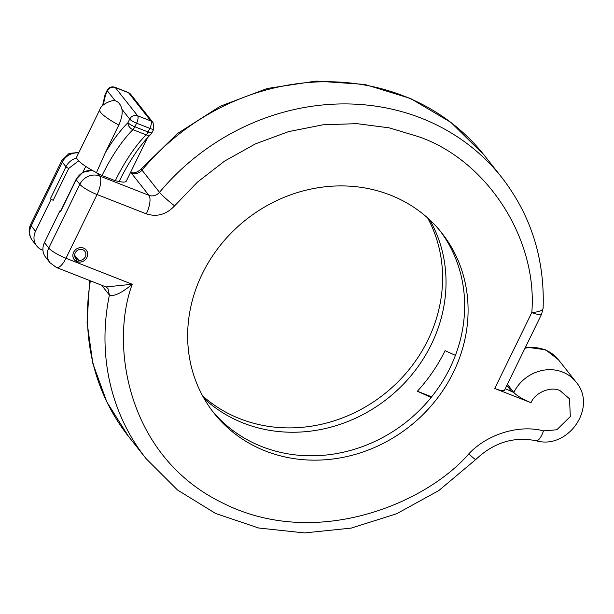 <?xml version="1.0" encoding="UTF-8"?>
<svg xmlns="http://www.w3.org/2000/svg" width="614" height="614" viewBox="0 0 614 614"><rect width="100%" height="100%" fill="white"/><g stroke="black" fill="none" stroke-linecap="round" stroke-linejoin="round"><path stroke-width="0.92" d="M97.534 173.302L102.047 175.543A98.086 36.356 111.4 0 1 132.916 129.661A6.125 4.336 -135 0 1 127.95 122.7C120.252 130.437 112.738 140.376 105.408 152.518L118.832 125.003A27.576 5.411 -154 0 1 100.696 112.469A27.576 5.411 -154 0 1 99.76 109.729L76.712 156.984A27.576 5.411 26 0 0 77.656 159.717A27.576 5.411 26 0 0 96.475 172.611L99.668 176.003A15.319 13.907 141.7 0 0 79.835 184.307A15.319 3.009 26 0 0 97.066 194.546L146.309 213.856C156.977 217.218 166.417 214.547 174.606 205.843L197.432 182.143L224.555 161.114L255.286 143.945L288.519 131.634L322.88 124.811L356.903 123.652L389.215 127.85L418.733 136.73C487.27 160.477 537.787 239.015 531.808 312.503A15.319 5.058 2.4 0 0 543.129 308.113L541.594 314.176A15.319 3.009 -154 0 1 531.808 312.503L494.754 388.493L531.041 402.723C534.932 392.638 550.85 385.968 559.991 390.604L569.523 398.831L570.322 416.538L556.829 429.777L543.482 430.867A15.319 5.219 103.3 0 1 535.968 440.729C513.772 436.293 493.702 442.564 475.75 459.541A15.319 0.89 -135.6 0 1 468.797 453.861C487.148 434.159 519.022 424.343 543.482 430.867M429.716 219.843A145.219 131.826 -38.3 0 1 406.222 381.194A145.219 131.826 -38.3 0 1 243.39 423.107A145.219 131.826 -38.3 0 1 203.963 398.317M427.643 217.947A145.219 131.826 -38.3 0 1 401.74 377.971A145.219 131.826 -38.3 0 1 239.951 418.756A145.219 131.826 -38.3 0 1 202.597 395.861M440.046 230.818A145.219 131.826 -38.3 0 1 430.276 398.509A145.219 131.826 -38.3 0 1 262.009 446.662A145.219 131.826 -38.3 0 1 212.26 410.896M76.965 261.633A7.69 6.984 -38.3 0 1 74.233 259.63A7.69 6.984 -38.3 0 1 74.616 250.696A7.69 6.984 -38.3 0 1 83.573 248.079A7.69 6.984 -38.3 0 1 86.298 250.09A7.69 6.984 -38.3 0 1 85.922 259.024A7.69 6.984 -38.3 0 1 76.965 261.633M265.448 451.014A145.219 131.826 -38.3 0 1 213.956 413.092A145.219 131.826 -38.3 0 1 221.063 244.38A145.219 131.826 -38.3 0 1 390.289 195.052A145.219 131.826 -38.3 0 1 441.788 232.975A145.219 131.826 -38.3 0 1 434.674 401.679A145.219 131.826 -38.3 0 1 265.448 451.014M74.647 255.247L78.592 260.236A5.818 5.28 141.7 0 0 84.824 257.642A5.818 5.28 141.7 0 0 84.832 251.249A5.818 5.28 141.7 0 0 82.767 249.729A5.818 5.28 141.7 0 0 75.99 251.709A5.818 5.28 141.7 0 0 75.699 258.471A5.818 5.28 141.7 0 0 77.003 259.615L76.205 261.249A7.66 6.954 -38.3 0 1 74.263 259.607A7.66 6.954 -38.3 0 1 74.632 250.712A7.66 6.954 -38.3 0 1 83.558 248.11A7.66 6.954 -38.3 0 1 86.275 250.113A7.66 6.954 -38.3 0 1 86.183 258.647A7.66 6.954 -38.3 0 1 77.794 261.871L76.627 260.39M77.003 259.615L74.893 256.944M78.592 260.236L77.794 261.871M103.206 105.078L105.631 94.472L107.389 90.88L115.171 100.727C118.525 101.786 120.781 104.633 121.917 109.261L129.7 119.108A6.125 5.564 -38.3 0 1 137.636 115.785A6.125 2.272 111.4 0 1 136.592 123.199A6.125 1.205 -154 0 1 129.7 119.108L127.95 122.7A6.125 1.205 -154 0 0 134.842 126.791L136.592 123.199L149.839 128.395A6.125 2.272 -68.6 0 0 150.875 120.981L137.636 115.785L115.317 87.556A6.125 5.564 141.7 0 0 107.389 90.88A6.125 1.205 -154 0 1 107.181 90.273C108.962 87.272 111.541 86.267 114.925 87.257A6.125 2.272 111.4 0 1 115.317 87.556L128.564 92.752A6.125 2.272 -68.6 0 0 128.165 92.453L130.736 94.356A6.125 5.564 141.7 0 0 128.564 92.752L150.875 120.981A6.125 5.564 -38.3 0 1 153.047 122.577L130.736 94.356M118.832 125.003C121.656 118.702 122.685 113.46 121.917 109.261M115.171 100.727L114.91 100.711C114.473 99.537 101.563 103.091 99.76 109.729M105.631 94.472L105.078 94.579L102.546 105.731M105.408 152.518L96.475 172.611M150.829 134.305C141.159 144.044 131.833 157.345 122.861 174.199L119.131 181.498L115.286 180.739A98.086 36.356 -68.6 0 1 146.155 134.857L132.916 129.661A6.125 2.272 -68.6 0 0 134.842 126.791L148.089 131.987A6.125 1.205 -154 0 0 151.996 132.662L150.829 134.305A6.125 4.336 -135 0 1 146.155 134.857A6.125 2.272 -68.6 0 0 148.089 131.987L149.839 128.395A6.125 1.205 -154 0 0 153.753 129.063L153.047 122.577M146.309 213.856A15.319 5.679 -68.6 0 0 148.903 195.313L99.668 176.003A15.319 5.679 111.4 0 1 97.066 194.546L65.982 258.264A15.319 3.009 -154 0 1 48.759 248.025L79.835 184.307L76.167 179.672L60.633 211.531A2.448 0.484 -154 0 1 60.548 211.285L76.082 179.426A2.448 0.484 -154 0 0 76.167 179.672A15.319 13.907 -38.3 0 1 92.537 170.5M60.686 210.993L59.995 210.725L44.454 242.584A15.319 13.907 141.7 0 0 45.682 257.281L49.987 262.723A15.319 13.907 -38.3 0 1 48.759 248.025L44.454 242.584M60.633 211.531L59.995 210.725M468.797 453.861C426.707 502.866 315.773 550.935 221.339 502.336C125.977 455.281 110.129 343.318 132.248 284.259L65.982 258.264A15.319 5.679 111.4 0 1 56.404 267.481L106.015 286.945L132.248 284.259C121.449 293.162 113.836 296.769 109.399 295.065L101.617 285.218M531.041 402.723C522.752 399.261 517.003 395.853 513.811 392.492L505.245 388.708M494.754 388.493A15.319 3.009 26 0 0 504.531 390.166L541.594 314.176M147.329 137.989L126.277 181.161A27.576 5.411 -154 0 1 119.131 181.498M115.286 180.739L102.047 175.543M455.419 355.376L445.081 350.648A159.901 145.15 -38.3 0 1 417.359 391.241L431.634 396.836M417.359 391.241L431.105 397.488M42.957 250.289L42.189 249.99A15.319 13.907 -38.3 0 1 36.756 245.991A15.319 13.907 -38.3 0 1 35.528 231.294L51.069 199.435L50.432 198.629A2.448 0.484 26 0 0 53.188 200.264L68.722 168.405L78.653 160.837M51.069 199.435L53.188 200.264M513.811 392.492A37.677 34.207 -38.3 0 1 562.585 372.061A37.677 34.207 -38.3 0 1 575.947 381.9C597.944 407.205 567.95 450.162 535.968 440.729M174.606 205.843A15.319 1.443 -140.2 0 1 159.517 192.312A9.195 8.343 -38.3 0 1 148.903 195.313L131.373 173.14A9.195 8.343 141.7 0 0 141.987 170.132L159.517 192.312A226.712 205.805 -38.3 0 1 421.334 118.187A226.712 205.805 -38.3 0 1 501.73 177.392C530.98 215.207 544.779 258.778 543.129 308.113M475.75 459.541L438.826 490.54L396.698 513.741L351.246 528.094L304.513 532.929L258.601 527.994L215.598 513.473L177.484 489.98L146.04 458.589L128.51 436.416A226.712 205.805 -38.3 0 1 90.388 280.813M146.04 458.589A226.712 205.805 -38.3 0 1 109.399 295.065L107.887 288.403M484.2 155.212L450.968 122.432L410.459 98.44L364.77 84.433L316.21 81.071L267.228 88.477L220.234 106.253L177.569 133.484L141.327 168.812A15.319 1.443 -140.2 0 0 141.987 170.132A226.712 205.805 -38.3 0 1 403.805 96.014A226.712 205.805 -38.3 0 1 484.2 155.212L501.73 177.392M76.673 158.005A15.319 13.907 141.7 0 0 65.967 166.77L62.306 162.127A15.319 13.907 -38.3 0 1 78.669 152.963M507.371 384.341L513.335 391.885M511.332 391.103L506.849 385.423M50.432 198.629L65.967 166.77A2.448 0.484 26 0 0 68.722 168.405M36.756 245.991L32.45 240.542A15.319 13.907 -38.3 0 1 31.222 225.852L35.528 231.294M130.375 172.749L131.373 173.14A15.319 5.679 -68.6 0 0 130.529 172.442M31.222 225.852L62.306 162.127A15.319 3.009 -154 0 1 61.776 160.607L30.7 224.333A15.319 3.009 26 0 0 31.222 225.852M524.993 348.222A37.677 34.207 -38.3 0 1 558.418 359.727L575.947 381.9M74.263 259.607L73.872 259.123M86.275 250.113L85.891 249.622M151.996 132.662L153.753 129.063M82.875 172.296L85.753 166.402M114.925 87.257L128.165 92.453M105.086 94.564L107.181 90.273M49.987 262.723L56.404 267.481M92.292 170.362L82.821 172.327L76.082 179.426M106.03 286.953L107.926 288.45M78.953 152.387L68.983 153.485L61.776 160.607M32.45 240.542C28.766 235.484 28.183 230.081 30.7 224.333M141.327 168.812C137.39 172.511 133.745 173.701 130.383 172.38M128.51 436.416L106.851 401.993L92.86 363.526L87.073 322.511L89.675 280.529M525.569 347.033L545.662 349.796L558.418 359.727"/></g></svg>
